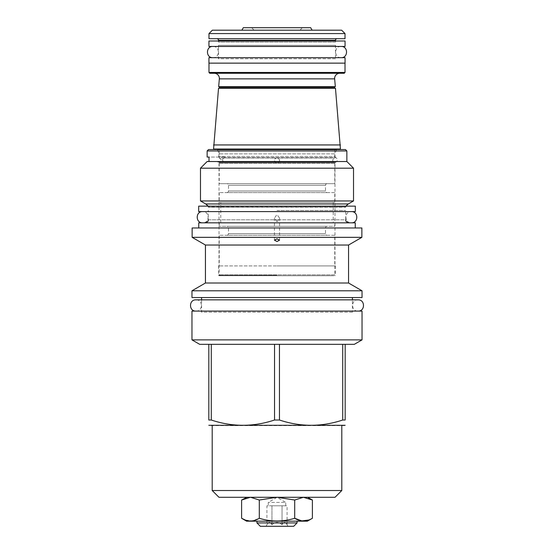 <?xml version="1.0" encoding="UTF-8"?>
<svg xmlns="http://www.w3.org/2000/svg" width="554" height="554" viewBox="0 0 554 554"><rect width="100%" height="100%" fill="white"/><g stroke="black" fill="none" stroke-linecap="round" stroke-linejoin="round"><path stroke-width="0.42" stroke-dasharray="2.77 2.08" d="M285.726 505.795L285.726 502.409L268.274 502.409L285.726 502.409L277 497.374L268.274 502.409L268.274 505.795L285.726 505.795L282.041 505.795L282.041 524.763L282.041 505.795L284.555 505.795L266.924 505.795L266.924 524.763L266.038 526.3L287.962 526.3L287.076 524.763C285.4 521.577 283.717 521.577 282.041 524.763C278.683 521.577 275.317 521.577 271.959 524.763C270.283 521.577 268.6 521.577 266.924 524.763C268.6 521.577 270.283 521.577 271.959 524.763C275.317 521.577 278.683 521.577 282.041 524.763C283.717 521.577 285.4 521.577 287.076 524.763L287.076 505.795L284.555 505.795L287.076 505.795M287.962 526.3L266.038 526.3M266.924 505.795L268.274 505.795M269.445 505.795L271.959 505.795L269.445 505.795M271.959 524.763L271.959 505.795L276.993 505.795L271.959 505.795L271.959 524.763M282.041 505.795L277.007 505.795L282.041 505.795M260.311 526.3L293.689 526.3M256.931 522.921L297.069 522.921M297.069 521.176L256.931 521.176L297.069 521.176M307.38 521.176L246.62 521.176M218.969 497.284L335.031 497.284M301.972 497.284L300.351 497.284M298.558 497.284L288.932 497.284M287.201 497.284L284.998 497.284M282.429 497.284L279.818 497.284M241.606 500.027L250.366 497.284L303.634 497.284M249.155 497.284L248.15 497.284L249.155 497.284M274.175 497.284L271.557 497.284M268.988 497.284L266.474 497.284M264.036 497.284L259.473 497.284M257.375 497.284L255.429 497.284M253.635 497.284L252.015 497.284M212.203 490.519L341.797 490.519M344.63 425.617L209.37 425.617M211.289 420.015L208.823 420.015L208.823 344.318L211.289 344.318L211.289 420.015C232.368 427.037 253.455 427.037 274.535 420.015L279.465 420.015C300.545 427.037 321.632 427.037 342.711 420.015L345.177 420.015L345.177 344.318L354.338 344.318M279.465 420.015L279.465 344.318L211.289 344.318L274.535 344.318L274.535 420.015M191.968 339.879L362.032 339.879M279.465 344.318L345.177 344.318M342.711 344.318L342.711 420.015M211.289 344.318L274.535 344.318M199.662 344.318L208.823 344.318M191.968 311.085L362.032 311.085M200.479 311.085L353.521 311.085L200.479 311.085A1.094 1.094 0 0 1 201.573 312.172L352.427 312.172A1.094 1.094 0 0 1 353.521 311.085M362.032 297.553L191.968 297.553M352.427 312.172L201.573 312.172L201.573 299.846L352.427 299.846L352.427 312.172M362.032 290.795L191.968 290.795M205.444 283.011L348.556 283.011M348.556 245.027L205.444 245.027M192.134 237.341L361.866 237.341M277 221.794L279.562 218.11L277 214.543L274.438 218.11L277 221.794M192.134 227.964L361.866 227.964M277 227.964L198.734 227.964L277 227.964M355.266 222.833L198.734 222.833M277 210.506L345.724 210.506L277 210.506M208.276 219.779L277 219.779L208.276 219.779L208.276 210.506A1.094 1.094 0 0 1 207.189 211.6L346.811 211.6A1.094 1.094 0 0 1 345.724 210.506L345.724 219.779L277 219.779L345.724 219.779M207.189 211.6L346.811 211.6M198.678 211.6L355.322 211.6M198.678 206.143L355.322 206.143M207.189 206.143L346.811 206.143L207.189 206.143A1.094 1.094 0 0 1 208.276 207.238L345.724 207.238A1.094 1.094 0 0 1 346.811 206.143M345.834 206.143L345.724 207.238L208.276 207.238L345.724 206.974L208.276 206.974L208.166 206.143M205.714 203.962L348.286 203.962M353.521 200.943L200.479 200.943M200.479 168.187L353.521 168.187M346.866 161.533L207.134 161.533M207.134 150.951L346.866 150.951M208.553 149.532L345.447 149.532M214.059 149.532L339.941 149.532L214.059 149.532M207.134 161.422L223.283 161.422C221.946 159.954 222.403 158.693 224.647 157.627L225.069 157.059L224.647 157.627C222.403 158.693 221.946 159.954 223.283 161.422L209.017 161.422L209.017 157.059L225.069 157.059L207.134 157.059M336.444 149.857L217.556 149.857L336.444 149.857L334.976 153.894L219.024 153.894L334.976 153.894L334.976 156.401L219.024 156.401L334.976 156.401L335.682 157.627L224.647 157.627L335.682 157.627A2.403 2.403 0 0 1 335.682 162.163L334.976 163.382L334.976 265.92L219.024 265.92L334.976 265.92M217.556 149.857L219.024 153.894L218.643 157.059M217.251 161.422A2.403 2.403 0 0 0 218.318 162.163L335.682 162.163L218.318 162.163L219.024 163.382L219.024 265.92M219.239 149.857L334.761 149.857L219.239 149.857L219.239 157.952L334.761 157.952L219.239 157.952C221.932 159.538 221.932 161.124 219.239 162.71L276.044 162.71C274.078 161.117 274.078 159.531 276.037 157.952M334.761 149.857L334.761 157.952C332.068 159.538 332.068 161.124 334.761 162.71L219.239 162.71L219.239 183.672L334.761 183.672L219.239 183.672M277.963 157.952C279.922 159.545 279.922 161.124 277.963 162.71L334.761 162.71L334.761 183.672M226.877 183.672L327.123 183.672L226.877 183.672A1.634 1.634 0 0 1 228.511 185.313L228.511 190.985A1.634 1.634 0 0 1 226.877 192.619L327.123 192.619L226.877 192.619M277.963 162.71L276.037 162.71M277 157.765A2.562 2.562 0 0 0 274.438 160.328A2.562 2.562 0 0 0 277 162.897A2.562 2.562 0 0 0 279.562 160.328A2.562 2.562 0 0 0 277 157.765M327.123 183.672A1.634 1.634 0 0 0 325.489 185.313L325.489 190.985A1.634 1.634 0 0 0 327.123 192.619M334.761 192.619L219.239 192.619L334.761 192.619L334.761 202.439L219.239 202.439L334.761 202.439M219.239 192.619L219.239 202.439M220.769 202.439L333.231 202.439L220.769 202.439L220.769 222.943L333.231 222.943L220.769 222.943M333.231 202.439L333.231 222.943M334.761 222.943L219.239 222.943L334.761 222.943L334.761 226.323L219.239 226.323L334.761 226.323M219.239 222.943L219.239 226.323M226.877 226.323L327.123 226.323L226.877 226.323A1.634 1.634 0 0 1 228.511 227.964L228.511 233.636A1.634 1.634 0 0 1 226.877 235.27L327.123 235.27L226.877 235.27M327.123 226.323A1.634 1.634 0 0 0 325.489 227.964L325.489 233.636A1.634 1.634 0 0 0 327.123 235.27M334.761 235.27L219.239 235.27L334.761 235.27L334.761 274.867L219.239 274.867L334.761 274.867L333.889 275.74L220.111 275.74L219.239 274.867L219.239 235.27M220.111 275.74L333.889 275.74M277 275.74L219.079 275.74L277 275.74M277 265.92L335.468 265.92L277 265.92M334.976 163.382L219.024 163.382L334.976 163.382M340.433 149.04L213.567 149.04M340.433 144.947L213.567 144.947M335.475 88.28L218.525 88.28M334.713 88.28L219.287 88.28L334.713 88.28M334.713 86.646L219.287 86.646L334.713 86.646M335.329 86.646L218.671 86.646M339.754 73.28L214.246 73.28L339.754 73.28M209.807 73.28L344.193 73.28M208.99 72.463L345.01 72.463M208.99 63.135L345.01 63.135L208.99 63.135M208.934 63.135L345.066 63.135M208.934 57.685L345.066 57.685M217.438 57.685L336.562 57.685L217.438 57.685A1.094 1.094 0 0 1 218.532 58.772L335.468 58.772A1.094 1.094 0 0 1 336.562 57.685M335.468 58.772L218.532 58.772L218.532 45.359L335.468 45.359L335.468 58.772M335.468 45.359L218.532 45.359A1.094 1.094 0 0 1 217.438 46.446L336.562 46.446A1.094 1.094 0 0 1 335.468 45.359M217.438 46.446L336.562 46.446M208.934 46.446L345.066 46.446M208.934 40.996L345.066 40.996M217.438 40.996L336.562 40.996L217.438 40.996A1.094 1.094 0 0 1 218.532 42.083L335.468 42.083A1.094 1.094 0 0 1 336.562 40.996M335.468 40.996L335.468 42.083L218.532 42.083L218.532 40.996M337.102 38.704L216.898 38.704L337.102 38.704M208.99 38.704L345.01 38.704M345.01 33.579L208.99 33.579M341.631 30.193L212.369 30.193M277 30.193L312.117 30.193L277 30.193M243.324 27.7L310.676 27.7M277 27.7L251.585 27.7L277 27.7M250.588 497.284L259.3 500.027L259.3 518.274L252.188 520.899L245.228 520.012M277.229 497.284L294.7 500.027L294.7 518.274C282.9 521.916 271.1 521.916 259.3 518.274M312.394 518.274L308.772 520.012M294.7 500.027L303.419 497.284M303.661 497.284L310.046 498.808M259.3 500.027L276.82 497.284M358.05 311.085L195.95 311.085L358.05 311.085C350.8 311.431 350.8 299.499 358.05 299.846M195.95 311.085C203.2 311.431 203.2 299.499 195.95 299.846M202.66 211.6L351.34 211.6L202.66 211.6C209.911 211.254 209.911 223.179 202.66 222.833L351.34 222.833C344.089 223.179 344.089 211.254 351.34 211.6M202.66 222.833L351.34 222.833M212.916 46.446L341.084 46.446L212.916 46.446C220.16 46.1 220.16 58.032 212.916 57.685L341.084 57.685C333.84 58.032 333.84 46.1 341.084 46.446M212.916 57.685L341.084 57.685M325.489 185.313L228.511 185.313L325.489 185.313M325.489 190.985L228.511 190.985L325.489 190.985M325.489 227.964L228.511 227.964L325.489 227.964M325.489 233.636L228.511 233.636L325.489 233.636M277 275.193L218.532 275.193L277 275.193M334.381 87.954L219.619 87.954M334.381 86.971L219.619 86.971M334.651 78.855L219.349 78.855M335.468 40.338L218.532 40.338M279.562 240.152L279.562 218.11M274.438 240.152L274.438 218.11M218.532 265.92L218.532 275.193L219.079 275.74M335.468 265.92L335.468 275.193L334.921 275.74M254.078 30.193L251.585 27.7M299.922 30.193L302.415 27.7"/><path stroke-width="0.83" d="M256.931 522.921L297.069 522.921L293.689 526.3L260.311 526.3L256.931 522.921L256.931 521.176M297.069 522.921L297.069 521.176M246.62 521.176L307.38 521.176L312.394 518.274C306.501 521.916 300.6 521.916 294.7 518.274C282.9 521.916 271.1 521.916 259.3 518.274C253.4 521.916 247.499 521.916 241.606 518.274L246.62 521.176M310.046 498.808L312.394 500.027L303.412 497.284L294.7 500.027L294.7 518.274L301.812 520.899L308.772 520.012M307.65 497.284L312.394 500.027L312.394 518.274M335.031 497.284L218.969 497.284L212.203 490.519L341.797 490.519L335.031 497.284M279.818 497.284L274.175 497.284M303.412 497.284L301.972 497.284M300.351 497.284L298.558 497.284M288.932 497.284L287.201 497.284M284.998 497.284L282.429 497.284M252.015 497.284L249.155 497.284L250.366 497.284L241.606 500.027L241.606 518.274L245.228 520.012M246.89 497.284L241.606 500.027M271.557 497.284L268.988 497.284M266.474 497.284L264.036 497.284M259.473 497.284L257.375 497.284M255.429 497.284L253.635 497.284M208.823 425.299L345.177 425.299M274.535 420.015L279.465 420.015C300.545 427.037 321.632 427.037 342.711 420.015L345.177 420.015C345.177 427.037 345.177 427.037 345.177 420.015C345.177 427.037 345.177 427.037 345.177 420.015L345.177 344.318L274.535 344.318L274.535 420.015C253.455 427.037 232.368 427.037 211.289 420.015L208.823 420.015C208.823 427.037 208.823 427.037 208.823 420.015C208.823 427.037 208.823 427.037 208.823 420.015L208.823 344.318L211.289 344.318L211.289 420.015M345.177 344.318L354.338 344.318L362.032 339.879L191.968 339.879L199.662 344.318L208.823 344.318M279.465 344.318L279.465 420.015M274.535 344.318L211.289 344.318M362.032 339.879L362.032 311.085L191.968 311.085L191.968 339.879M191.968 297.553L362.032 297.553L362.032 290.795L191.968 290.795L191.968 297.553M205.444 283.011L205.444 245.027L348.556 245.027L348.556 283.011L205.444 283.011L191.968 290.795M348.556 245.027L361.866 237.341L192.134 237.341L205.444 245.027M277 238.836L279.562 240.152L277 241.496L274.438 240.152L277 238.836M361.866 237.341L361.866 227.964L192.134 227.964L192.134 237.341M198.734 227.964L198.734 222.833L355.266 222.833L355.266 227.964M198.678 211.6L355.322 211.6L355.322 206.143L198.678 206.143L198.678 211.6M346.866 150.951L207.134 150.951L208.553 149.532L345.447 149.532L346.866 150.951L346.866 161.533L353.521 168.187L353.521 200.943L348.286 203.962L205.714 203.962L208.166 206.143M205.714 203.962L200.479 200.943L353.521 200.943M353.521 168.187L200.479 168.187L200.479 200.943M207.134 150.951L207.134 157.059L209.017 157.059L209.017 161.422L207.134 161.533L346.866 161.533M339.941 149.532L340.433 149.04L213.567 149.04L214.059 149.532M213.567 149.04L218.525 88.28L335.475 88.28L340.433 149.04M213.567 144.947L340.433 144.947M334.713 86.646L334.713 88.28M219.287 86.646L219.287 88.28M218.671 86.646L335.329 86.646L334.651 78.855L219.349 78.855L218.671 86.646M339.754 73.28A5.125 5.125 0 0 0 334.651 78.855M214.246 73.28A5.125 5.125 0 0 1 219.349 78.855M208.99 72.463L345.01 72.463L344.193 73.28L209.807 73.28L208.99 72.463L208.99 63.135M345.01 72.463L345.01 63.135M208.934 63.135L345.066 63.135L345.066 57.685L208.934 57.685L208.934 63.135M208.934 46.446L345.066 46.446L345.066 40.996L208.934 40.996L208.934 46.446M216.898 38.704A1.634 1.634 0 0 1 218.532 40.338L218.532 40.996M337.102 38.704A1.634 1.634 0 0 0 335.468 40.338L335.468 40.996M345.01 38.704L208.99 38.704L208.99 33.579L345.01 33.579L345.01 38.704M208.99 33.579L212.369 30.193L341.631 30.193L345.01 33.579M312.117 30.193L310.676 27.7L243.324 27.7L241.883 30.193M342.711 344.318L342.711 420.015M276.771 497.284L259.3 500.027L250.581 497.284M294.7 500.027L277.18 497.284M259.3 500.027L259.3 518.274M352.427 297.553L352.427 299.846L358.05 299.846L195.95 299.846C188.706 299.499 188.706 311.431 195.95 311.085M358.05 299.846C365.294 299.499 365.294 311.431 358.05 311.085M195.95 299.846L201.573 299.846L201.573 297.553M202.66 211.6C195.417 211.254 195.417 223.179 202.66 222.833M351.34 211.6C358.583 211.254 358.583 223.179 351.34 222.833M212.916 46.446C205.666 46.1 205.666 58.032 212.916 57.685M341.084 46.446C348.334 46.1 348.334 58.032 341.084 57.685M334.381 87.954L219.619 87.954M334.381 86.971L219.619 86.971M335.468 40.338L218.532 40.338M212.203 425.617L212.203 490.519M341.797 425.617L341.797 490.519M348.556 283.011L362.032 290.795M345.724 219.779C346.125 220.153 344.567 221.281 348.778 222.833M208.276 219.779C207.875 220.153 209.433 221.281 205.222 222.833M348.286 203.962L345.834 206.143M207.134 161.533L200.479 168.187"/></g></svg>

